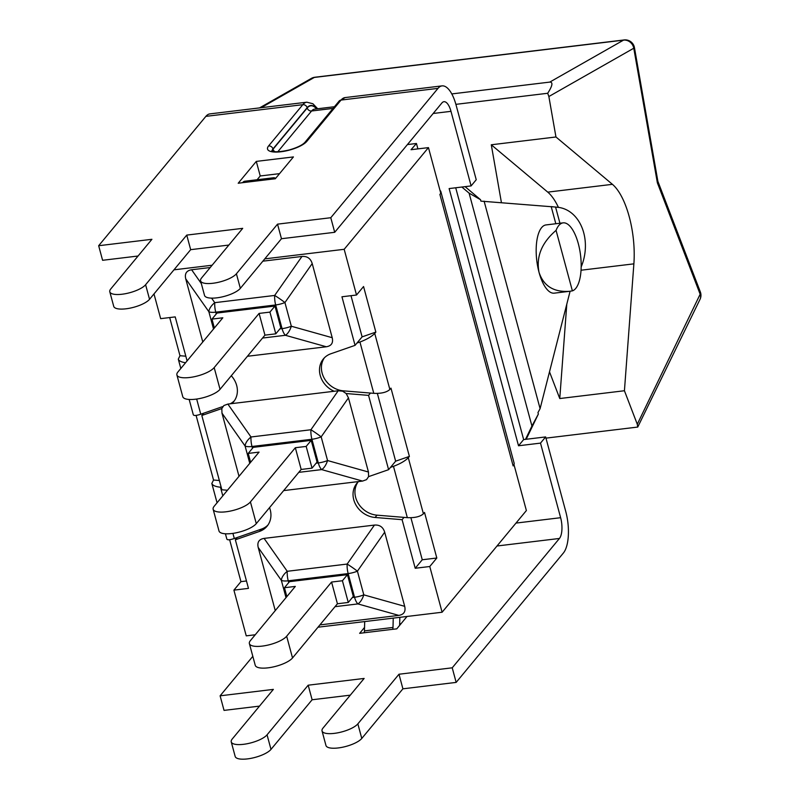 <?xml version="1.0" encoding="UTF-8"?>
<svg xmlns="http://www.w3.org/2000/svg" width="799" height="799" viewBox="0 0 799 799"><rect width="100%" height="100%" fill="white"/><g stroke="black" fill="none" stroke-linecap="round" stroke-linejoin="round"><path stroke-width="1.2" d="M515.994 523.085L560.628 517.702L540.504 443.115L518.521 445.772L449.128 188.574L471.11 185.917L450.986 111.331A15.93 6.222 83.1 0 0 443.944 101.703A15.93 6.222 83.1 0 0 441.917 102.941L334.711 232.299L330.786 217.718L277.533 224.149L281.468 238.721L334.711 232.299M471.11 185.917L476.234 179.735L456.109 105.138A31.86 12.444 83.1 0 0 442.037 85.883A31.86 12.444 83.1 0 0 437.992 88.369L330.786 217.718M455.71 187.775L523.655 439.58L545.637 436.923L540.504 443.115M523.655 439.58L518.521 445.772M560.628 517.702A15.93 6.222 -96.9 0 1 559.43 538.466L452.224 667.814L398.981 674.236L402.916 688.818L456.159 682.396L452.224 667.814M456.159 682.396L563.365 553.038A31.86 12.444 -96.9 0 0 565.762 511.51L545.637 436.923M231.241 741.881L235.176 756.463A19.056 6.092 -15.1 0 0 251.246 758.291A19.056 6.092 -15.1 0 0 270.991 749.392L267.056 734.82A19.056 6.092 -15.1 0 1 247.31 743.709A19.056 6.092 -15.1 0 1 231.241 741.881A19.056 6.092 -15.1 0 1 232.219 739.025L273.358 689.387L220.105 695.819L252.824 656.339M267.056 734.82L308.184 685.192L312.119 699.764L350.292 695.16M322.037 730.935L325.962 745.507A19.056 6.092 -15.1 0 0 342.042 747.335A19.056 6.092 -15.1 0 0 361.777 738.446L357.852 723.864A19.056 6.092 -15.1 0 1 338.107 732.763A19.056 6.092 -15.1 0 1 322.037 730.935A19.056 6.092 -15.1 0 1 323.016 728.069L364.144 678.441L308.184 685.192M357.852 723.864L398.981 674.236M364.694 621.572L364.444 630.89A3.126 1.218 -96.9 0 1 363.954 632.788L359.65 633.337L364.534 627.435M407.031 616.458L396.763 628.853L392.499 629.342A3.126 1.218 83.1 0 0 392.998 627.445L393.248 618.126M399.85 617.327L399.63 625.397M401.008 623.739L399.67 623.899M138.047 256.02L102.592 260.294L98.667 245.722L151.91 239.3L110.781 288.928A19.056 6.092 -15.1 0 0 109.793 291.785A19.056 6.092 -15.1 0 0 125.862 293.623A19.056 6.092 -15.1 0 0 145.608 284.724L186.746 235.096L242.706 228.344L201.568 277.972A19.056 6.092 -15.1 0 0 200.589 280.839L204.524 295.41A19.056 6.092 -15.1 0 0 220.594 297.238A19.056 6.092 -15.1 0 0 240.339 288.349L281.468 238.721M109.793 291.785L113.728 306.367A19.056 6.092 -15.1 0 0 129.798 308.194A19.056 6.092 -15.1 0 0 149.543 299.295L190.671 249.668L228.844 245.063M279.56 173.643L260.234 175.97L257.108 179.745M273.478 177.768L244.923 181.213A19.056 7.441 83.1 0 0 242.506 182.691L238.202 183.241L256.299 161.398L293.423 156.924L275.315 178.756L271.061 179.256A19.056 7.441 -96.9 0 1 273.478 177.768A19.056 7.441 -96.9 0 1 275.695 178.307M256.299 161.398L260.234 175.97M98.667 245.722L205.872 116.364A31.86 12.444 83.1 0 1 209.917 113.887L306.846 102.192A31.86 12.444 83.1 0 0 302.801 104.679A3.745 3.236 39.7 0 1 307.146 107.695A28.115 10.976 -96.9 0 1 316.853 108.854M259.495 706.116L224.04 710.391L220.105 695.819M270.991 749.392L312.119 699.764M361.777 738.446L402.916 688.818M186.746 235.096L190.671 249.668M200.589 280.839A19.056 6.092 -15.1 0 0 216.659 282.666A19.056 6.092 -15.1 0 0 236.404 273.777L277.533 224.149M559.939 223.251L555.565 207.051L480.908 201.138L480.529 199.7L469.093 193.128L531.934 426.037L538.356 414.042L537.967 412.604L540.094 408.659L570.096 291.245M531.934 426.037L525.502 439.35M526.171 439.27L538.356 414.042M461.872 187.036L469.093 193.128M480.529 199.7L465.078 186.646M501.412 202.566L491.285 144.779L555.954 136.979L548.863 96.529L633.777 48.22A9.368 1.169 -9.9 0 0 634.446 47.64A9.368 9.368 0 0 0 624.089 39.95A9.368 3.655 83.1 0 0 623.52 40.14A9.368 8.509 60.4 0 1 633.777 48.22L657.367 182.801L657.847 181.233M261.103 107.715L314.307 77.443A9.368 3.655 -96.9 0 1 314.876 77.243A9.368 9.368 0 0 0 311.37 78.402A9.368 8.509 60.4 0 1 314.307 77.443L623.52 40.14L549.772 82.097C553.198 82.067 552.509 85.793 547.695 93.273L548.863 96.529M547.695 93.273L455.889 104.349M657.367 182.801L700.154 294.232L637.282 424.229L637.752 427.056L545.957 438.132M637.282 424.229L624.428 390.741L559.759 398.541L549.502 371.835M637.752 427.056L700.024 299.345A9.368 9.368 0 0 0 700.333 291.905A9.368 4.674 159 0 1 700.154 294.232A9.368 7.371 25.8 0 1 700.024 299.345M549.772 82.097L451.795 93.922M491.285 144.779L547.754 192.13A59.356 23.171 -96.9 0 1 558.421 207.36M555.954 136.979L612.424 184.329A59.356 23.171 -96.9 0 1 633.877 263.85L624.428 390.741M566.791 304.189L559.759 398.541M555.565 207.051L558.611 207.4A42.307 32.569 -81.1 0 1 559.12 207.47L551.2 206.611L555.824 223.75M559.12 207.47A42.307 32.569 -81.1 0 1 581.173 266.926M558.611 207.4L557.392 207.211M569.607 291.305L554.226 293.163A34.357 13.413 -96.9 0 1 539.045 272.389A34.357 13.413 -96.9 0 1 541.632 227.605A34.357 13.413 -96.9 0 1 545.997 224.928L563.125 222.861A34.357 13.413 -96.9 0 1 580.394 254.042A34.357 13.413 -96.9 0 1 572.384 290.866L569.607 291.305C553.837 292.404 543.65 286.102 539.045 272.389C535.979 256.769 541.652 242.766 556.064 230.372A34.357 13.413 -96.9 0 1 558.761 225.548A34.357 13.413 -96.9 0 1 563.125 222.861M556.064 230.372L572.384 290.866M407.41 144.579L416.449 143.49L411.036 149.713L428.454 147.615L440.788 193.338L439.889 194.427L513.138 465.917L513.847 464.848A18.747 5.992 -15.1 0 0 514.107 463.1L440.848 191.61A18.747 5.992 164.9 0 1 440.718 193.078M417.907 148.884L416.449 143.49M185.568 362.746C181.363 362.117 178.936 360.918 178.297 359.141L179.985 355.715L169.688 317.553M246.472 580.973L240.948 581.642L229.633 539.715M221.183 487.27L220.464 487.21C215.49 486.701 212.614 485.452 211.835 483.455L213.533 480.029L196.095 415.41M213.533 480.029L219.365 480.509M179.985 355.715L185.817 356.194M189.173 399.47L193.308 414.761C193.837 415.87 196.324 415.68 200.769 414.212L222.831 406.541M234.407 400.728A21.992 18.996 39.7 0 1 230.202 403.795M225.418 533.782L226.846 539.075C227.385 540.184 229.872 539.994 234.307 538.516L261.413 529.108A21.992 18.996 39.7 0 0 267.955 525.033M439.999 190.412A18.747 5.992 164.9 0 1 440.848 191.61M513.847 464.848A18.747 5.992 164.9 0 1 513.138 465.917M343.051 391.34L343.46 390.851L373.782 393.338C381.333 393.647 386.696 392.359 389.862 389.473L390.971 388.134L409.388 456.409L408.289 457.737C405.193 460.913 400.259 463.78 393.478 466.336L390.511 467.365L395.645 461.183L409.388 456.409M404.014 517.382L402.097 519.68L375.091 517.472L377.008 515.165L407.33 517.652C414.881 517.952 420.244 516.663 423.41 513.787L424.519 512.449L436.813 558.012L422.252 559.769L410.906 517.732M298.776 472.359L321.667 469.602A12.494 5.713 -74.3 0 0 327.56 460.544L321.178 436.863A12.494 1.109 -145 0 0 310.921 429.752L250.996 436.983A12.494 6.742 144.9 0 0 245.103 446.042A12.494 3.995 -15.1 0 0 252.005 446.481A12.494 4.874 -96.9 0 1 250.996 436.983L227.865 404.084L334.142 391.26A21.992 18.996 39.7 0 1 323.375 358.921A21.992 18.996 39.7 0 1 330.916 353.747L355.066 345.358L341.952 296.779L356.514 295.021L363.555 286.531L375.85 332.094L374.741 333.433C371.655 336.599 366.721 339.465 359.94 342.022L356.973 343.051L362.107 336.868L375.85 332.094M343.46 390.851A21.992 18.996 39.7 0 1 324.404 378.556A21.992 18.996 39.7 0 1 324.384 357.812M377.008 515.165A21.992 18.996 39.7 0 1 357.942 502.861A21.992 18.996 39.7 0 1 357.922 482.127M395.645 461.183L377.358 393.418M362.107 336.868L350.991 295.69M227.865 404.084L223.9 405.512L221.832 408.539L201.817 415.48L203.725 413.173M239.011 476.304L221.972 413.133L221.832 408.539M368.459 472.019L327.56 460.544A12.494 3.995 164.9 0 1 318.312 462.941A12.494 4.874 83.1 0 0 321.667 469.602L362.556 481.078L366.521 479.64L368.589 476.623L388.604 469.672L368.559 395.375L346.177 393.537L348.454 397.882L368.459 472.019L368.589 476.623M362.556 481.078L283.665 490.596M346.177 393.537L342.651 391.19L338.197 390.771L310.921 429.752A12.494 4.874 83.1 0 0 311.92 439.26A12.494 3.995 -15.1 0 0 321.178 436.863L348.454 397.882M334.142 391.26L338.197 390.771M312.039 468.144L301.183 469.452L295.33 447.73L306.177 446.421L312.039 468.144L317.063 462.072L311.201 440.359L253.243 447.35L248.219 453.413L259.066 452.104L214.162 506.286A19.835 6.342 164.9 0 0 213.143 509.263L219.006 530.985A19.835 6.342 -15.1 0 0 235.735 532.893A19.835 6.342 -15.1 0 0 256.279 523.635L250.427 501.912A19.835 6.342 164.9 0 1 229.872 511.17A19.835 6.342 164.9 0 1 213.143 509.263M301.183 469.452L256.279 523.635M295.33 447.73L250.427 501.912M250.616 462.301L248.219 453.413M311.201 440.359L306.177 446.421M356.514 295.021L344.179 249.298L264.759 258.876M212.135 265.228L173.962 269.832M153.987 293.932L160.659 318.651L175.221 316.893L187.096 360.908M231.291 375.75A21.992 18.996 39.7 0 1 233.508 401.917A21.992 18.996 39.7 0 1 231.91 403.595M262.861 261.173L301.952 256.459C307.186 256.05 310.601 258.417 312.209 263.57L332.214 337.707C333.403 342.911 331.435 345.927 326.322 346.766L247.42 356.274M202.776 341.992L185.728 278.821C184.539 273.618 186.507 270.601 191.62 269.762L210.237 267.525M301.952 256.459L274.676 295.44A12.494 4.874 83.1 0 0 275.675 304.948A12.494 3.995 -15.1 0 0 284.933 302.551A12.494 1.109 -145 0 0 274.676 295.44L214.761 302.671A12.494 6.742 144.9 0 0 208.859 311.72A12.494 3.995 -15.1 0 0 215.76 312.169A12.494 4.874 -96.9 0 1 214.761 302.671L211.575 298.137M262.531 338.047L285.423 335.29A12.494 5.713 -74.3 0 0 291.325 326.232A12.494 3.995 164.9 0 1 282.067 328.629A12.494 4.874 83.1 0 0 285.423 335.29L326.322 346.766M275.795 333.832L264.948 335.141L259.086 313.418L269.932 312.109L275.795 333.832L280.829 327.76L274.966 306.047L217.008 313.038L211.975 319.101L222.821 317.792L177.917 371.974A19.835 6.342 164.9 0 0 176.899 374.951L182.761 396.674A19.835 6.342 -15.1 0 0 199.49 398.571A19.835 6.342 -15.1 0 0 220.045 389.313L214.182 367.6A19.835 6.342 164.9 0 1 193.628 376.858A19.835 6.342 164.9 0 1 176.899 374.951M264.948 335.141L220.045 389.313M259.086 313.418L214.182 367.6M214.372 327.989L211.975 319.101M274.966 306.047L269.932 312.109M201.817 415.48L221.862 489.787L227.455 490.246M269.533 507.645A21.992 18.996 39.7 0 1 267.046 526.231A21.992 18.996 39.7 0 1 259.505 531.415L235.355 539.794L237.273 537.487M235.355 539.794L248.469 588.374L233.907 590.131L240.948 581.642M388.604 469.672L390.511 467.365M355.066 345.358L356.973 343.051M318.002 627.205L442.107 612.234L429.772 566.511L415.21 568.269L402.097 519.68M415.21 568.269L422.252 559.769M370.466 393.068L368.559 395.375M429.772 566.511L436.813 558.012M442.107 612.234L526.381 510.551L514.047 464.828M375.091 517.472A21.992 18.996 39.7 0 1 355.625 504.429A21.992 18.996 39.7 0 1 356.913 483.235A21.992 18.996 39.7 0 1 358.511 481.567M233.907 590.131L246.242 635.854L255.231 634.776M275.256 610.616L258.207 547.455C257.028 542.251 258.986 539.225 264.099 538.396L374.431 525.083C379.665 524.673 383.081 527.04 384.689 532.194L404.693 606.331C405.882 611.535 403.914 614.551 398.801 615.39L319.91 624.908M335.021 606.671L357.912 603.914A12.494 5.713 -74.3 0 0 363.805 594.856A12.494 3.995 164.9 0 1 354.546 597.253A12.494 4.874 83.1 0 0 357.912 603.914L398.801 615.39M404.693 606.331L363.805 594.856L357.413 571.175A12.494 1.109 -145 0 0 347.156 564.064A12.494 4.874 83.1 0 0 348.164 573.572A12.494 3.995 -15.1 0 0 357.413 571.175L384.689 532.194M374.431 525.083L347.156 564.064L287.241 571.295A12.494 6.742 144.9 0 0 281.348 580.354A12.494 3.995 -15.1 0 0 288.239 580.803A12.494 4.874 -96.9 0 1 287.241 571.295L264.099 538.396M348.274 602.456L337.428 603.764L331.565 582.052L342.421 580.743L348.274 602.456L353.308 596.394L347.445 574.671L289.488 581.662L284.454 587.724L295.31 586.416L250.407 640.598A19.835 6.342 164.9 0 0 249.378 643.585L255.241 665.297A19.835 6.342 -15.1 0 0 271.97 667.205A19.835 6.342 -15.1 0 0 292.524 657.947L286.661 636.224A19.835 6.342 164.9 0 1 266.107 645.482A19.835 6.342 164.9 0 1 249.378 643.585M337.428 603.764L292.524 657.947M331.565 582.052L286.661 636.224M286.851 596.613L284.454 587.724M347.445 574.671L342.421 580.743M344.179 249.298L428.454 147.615M450.986 111.331L433.198 113.478M559.43 538.466L496.998 545.997M363.954 632.788L392.499 629.342M392.998 627.445L364.444 630.89M242.506 182.691L271.061 179.256M145.608 284.724L149.543 299.295M236.404 273.777L240.339 288.349M345.108 97.578L339.096 101.103A3.745 3.236 39.7 0 1 341.053 100.065A31.86 12.444 -96.9 0 1 345.108 97.578L442.037 85.883M205.872 116.364L302.801 104.679L268.604 145.937A3.745 3.236 39.7 0 1 272.958 148.954L307.146 107.695M272.01 151.061A17.178 5.493 164.9 0 1 272.958 148.954L273.038 149.233A17.178 5.493 -15.1 0 0 272.099 151.101M316.614 108.884A27.805 10.856 83.1 0 0 307.225 107.975L273.038 149.233A3.745 3.236 39.7 0 0 274.896 151.67M307.225 107.975A3.745 3.236 -140.3 0 0 311.58 110.991A24.05 9.388 -96.9 0 1 314.636 109.123L334.431 106.736M333.043 108.404L311.58 110.991L277.802 151.75M437.992 88.369L341.053 100.065L306.866 141.323A3.745 3.236 -140.3 0 0 304.908 142.352C302.302 145.138 297.098 147.665 289.298 149.932C274.227 153.398 271.57 150.841 271.73 150.911L272.069 151.53M268.604 145.937A20.934 6.692 -15.1 0 0 280.998 151.76A20.934 6.692 -15.1 0 0 306.866 141.323M540.094 408.659L484.104 201.158M612.424 184.329L547.754 192.13M633.877 263.85L581.033 270.222M200.769 414.212L196.674 399.061M234.307 538.516L232.918 533.372M222.801 495.869L220.464 487.21M389.862 389.473L374.741 333.433M423.41 513.787L408.289 457.737M359.94 342.022L373.782 393.338M393.478 466.336L407.33 517.652M221.972 413.133L245.103 446.042L249.767 463.33M252.484 448.269L252.005 446.481L311.92 439.26L318.312 462.941L316.134 463.2M185.728 278.821L208.859 311.72L213.523 329.008M201.328 283.565L191.62 269.762M216.239 313.957L215.76 312.169L275.675 304.948L282.067 328.629L279.89 328.888M332.214 337.707L291.325 326.232L284.933 302.551L312.209 263.57M259.505 531.415L261.413 529.108M288.719 582.581L288.239 580.803L348.164 573.572L354.546 597.253L352.369 597.512M258.207 547.455L281.348 580.354L286.012 597.642M317.712 108.754L312.878 103.73L306.846 102.192M339.096 101.103L304.908 142.352M624.089 39.95L314.876 77.243M634.446 47.64L657.897 181.423M311.37 78.402L259.525 107.905M657.877 181.323L700.333 291.905M180.814 368.479L178.297 359.141M217.058 502.791L211.835 483.455"/></g></svg>
